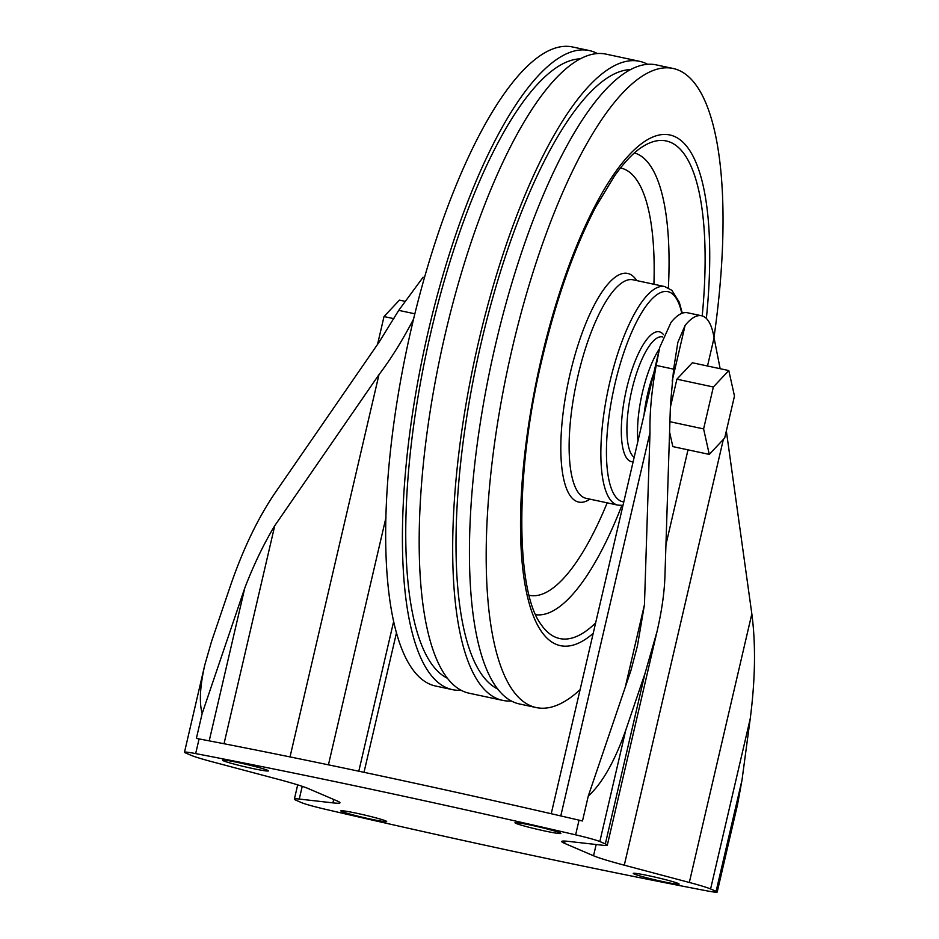 <?xml version="1.0" encoding="UTF-8"?>
<svg xmlns="http://www.w3.org/2000/svg" width="939" height="939" viewBox="0 0 939 939"><rect width="100%" height="100%" fill="white"/><g stroke="black" fill="none" stroke-linecap="round" stroke-linejoin="round"><path stroke-width="1.41" d="M720.154 368.71L714.063 337.84A90.93 27.489 102.1 0 0 701.597 315.762A90.93 27.489 102.1 0 0 685.094 325.434L677.852 342.348L673.627 369.144L670.469 404.474L664.918 576.64C664.354 592.908 661.713 611.277 656.983 631.724L607.31 845.182A47.056 2.664 -166.9 0 0 605.338 843.891L599.833 841.532A26.139 1.479 -166.9 0 0 575.63 834.841A688.205 38.91 -166.9 0 0 195.664 753.594A26.139 1.479 -166.9 0 0 184.49 752.233A26.139 1.479 -166.9 0 0 185.582 752.949L191.075 755.308A47.056 2.664 -166.9 0 0 212.355 761.822L277.404 779.1A67.972 3.838 -166.9 0 1 308.145 788.514L337.113 800.932A67.972 3.838 -166.9 0 1 339.965 802.786A67.972 3.838 -166.9 0 1 332.887 802.868L299.271 799.054A47.056 2.664 -166.9 0 0 294.377 799.101A47.056 2.664 -166.9 0 0 296.348 800.392L301.842 802.751A26.139 1.479 -166.9 0 0 326.056 809.441A688.205 38.91 -166.9 0 0 706.011 890.688A26.139 1.479 -166.9 0 0 717.196 892.05A26.139 1.479 -166.9 0 0 716.105 891.334L710.6 888.975A47.056 2.664 -166.9 0 0 689.32 882.46L624.282 865.183A67.972 3.838 -166.9 0 1 593.542 855.769L564.562 843.351A67.972 3.838 -166.9 0 1 561.722 841.497A67.972 3.838 -166.9 0 1 568.788 841.414L602.415 845.229A47.056 2.664 -166.9 0 0 607.31 845.182M669.918 421.705L703.604 428.912L713.358 386.997L728.793 370.553L734.474 396.035L724.72 437.95L709.285 454.394L672.829 446.6L669.577 432.034M670.376 407.221L676.902 379.192L692.336 362.759L728.793 370.553M423.113 277.205L398.723 310.363L379.086 342.172L274.857 493.221C257.92 518.175 243.201 548.787 230.701 585.032L211.498 641.583L204.819 664.859C199.984 686.245 199.103 702.466 202.167 713.511L196.368 738.406A26.139 1.479 -166.9 0 1 199.091 738.911A688.205 38.91 -166.9 0 1 579.046 820.158A26.139 1.479 -166.9 0 1 582.485 820.979L588.272 796.084C602.145 783.49 614.646 761.517 625.75 730.178L599.833 841.532M726.34 430.978L751.834 613.86C755.86 644.412 755.32 679.366 750.226 718.711L742.021 779.98L737.526 804.676L717.196 892.05M625.75 730.178L644.964 673.615L656.983 631.724M209.209 740.859L244.774 588.037L202.167 713.511M224.022 743.735L274.763 525.687C263.765 543.916 253.765 564.703 244.774 588.037M290.022 756.916L378.98 374.626L274.763 525.687M328.427 764.839L385.976 517.542M358.804 771.212L393.711 621.207M625.257 687.207L644.447 604.739L649.999 432.586C649.553 413.183 651.619 390.788 656.197 365.412L659.753 347.301L671.021 322.417A90.93 27.489 -77.9 0 1 687.524 312.757L701.597 315.762M560.783 815.932L649.999 432.586M588.272 796.084L630.891 670.61L637.428 645.926L644.447 604.739M252.145 768.395A23.534 1.326 -166.9 0 0 268.413 770.872A23.534 1.326 -166.9 0 0 245.795 764.252A23.534 1.326 -166.9 0 0 222.578 760.214A23.534 1.326 -166.9 0 0 223.564 760.86A23.534 1.326 -166.9 0 0 252.145 768.395M544.561 830.933A23.534 1.326 -166.9 0 0 560.829 833.409A23.534 1.326 -166.9 0 0 538.211 826.778A23.534 1.326 -166.9 0 0 514.995 822.74A23.534 1.326 -166.9 0 0 515.981 823.386A23.534 1.326 -166.9 0 0 544.561 830.933M370.424 819.054A23.534 1.326 -166.9 0 0 386.68 821.543A23.534 1.326 -166.9 0 0 364.074 814.911A23.534 1.326 -166.9 0 0 340.857 810.873A23.534 1.326 -166.9 0 0 341.843 811.519A23.534 1.326 -166.9 0 0 370.424 819.054M662.84 881.592A23.534 1.326 -166.9 0 0 679.108 884.069A23.534 1.326 -166.9 0 0 656.49 877.449A23.534 1.326 -166.9 0 0 633.273 873.411A23.534 1.326 -166.9 0 0 634.259 874.045A23.534 1.326 -166.9 0 0 662.84 881.592M378.98 374.626C390.706 359.273 402.232 340.775 413.547 319.154M377.548 344.39L384.016 316.56L399.451 300.128L404.357 301.173M393.969 318.685L384.016 316.56M676.902 379.192L713.358 386.997M709.285 454.394L703.604 428.912M713.992 337.371A326.784 98.806 102.1 0 0 672.97 68.441A326.784 98.806 102.1 0 0 512.225 348.428A326.784 98.806 102.1 0 0 536.286 707.572A326.784 98.806 102.1 0 0 580.091 689.672M672.97 68.441L656.208 64.861A326.784 98.806 102.1 0 0 495.475 344.848A326.784 98.806 102.1 0 0 519.537 703.98L536.286 707.572M630.351 69.592A317.64 96.048 102.1 0 0 481.308 342.371A317.64 96.048 102.1 0 0 497.87 689.085M647.581 64.275A326.784 98.806 102.1 0 0 639.459 61.281A326.784 98.806 102.1 0 0 478.714 341.268A326.784 98.806 102.1 0 0 502.788 700.4A326.784 98.806 102.1 0 0 511.415 700.987M639.459 61.281L605.948 54.11A326.784 98.806 102.1 0 0 445.215 334.096A326.784 98.806 102.1 0 0 469.277 693.24L502.788 700.4M580.091 58.852A317.64 96.048 102.1 0 0 431.048 331.62A317.64 96.048 102.1 0 0 447.61 678.345M597.321 53.523A326.784 98.806 102.1 0 0 589.199 50.53A326.784 98.806 102.1 0 0 428.454 330.516A326.784 98.806 102.1 0 0 452.528 689.66A326.784 98.806 102.1 0 0 461.155 690.247M589.199 50.53L572.45 46.95A326.784 98.806 102.1 0 0 411.705 326.936A326.784 98.806 102.1 0 0 435.766 686.069L452.528 689.66M685.094 325.434L672.16 380.999M565.09 841.086L564.562 843.351M714.063 337.84L707.513 365.999M688.005 449.84L665.951 544.608M596.159 844.525L593.542 855.769M579.046 820.158L575.63 834.841M199.091 738.911L195.664 753.594M742.021 779.98L716.105 891.334M333.685 799.465L332.887 802.868M302.229 786.33L299.271 799.054M750.226 718.711L710.6 888.975M751.834 613.86L689.32 882.46M723.359 439.393L624.282 865.183M644.964 673.615L605.338 843.891M656.197 365.412L673.627 369.144M398.723 310.363L414.85 313.802M653.685 373.405A57.772 17.465 102.1 0 0 647.687 393.711A57.772 17.465 102.1 0 0 644.013 415.015M659.389 348.897A62.091 18.768 102.1 0 0 642.452 392.326A62.091 18.768 102.1 0 0 637.945 441.095M662.699 336.937L662.394 336.866A62.091 18.768 102.1 0 0 631.853 390.061A62.091 18.768 102.1 0 0 634.165 457.293M663.544 334.648A66.399 20.083 102.1 0 0 626.606 388.676A66.399 20.083 102.1 0 0 633.121 461.788M681.773 313.391A107.445 32.489 102.1 0 0 651.443 299.518A107.445 32.489 102.1 0 0 614.998 383.711A107.445 32.489 102.1 0 0 623.778 501.942M682.289 313.203L679.261 302.182L671.866 290.339L664.73 286.571A111.764 33.792 102.1 0 0 609.763 382.326A111.764 33.792 102.1 0 0 617.991 505.159L622.991 505.335M664.73 286.571L632.992 279.787A111.764 33.792 102.1 0 0 578.025 375.541A111.764 33.792 102.1 0 0 586.253 498.363L617.991 505.159M636.712 280.585A116.906 35.342 102.1 0 0 570.149 373.546A116.906 35.342 102.1 0 0 589.974 499.161M529.08 595.267A218.482 66.059 102.1 0 0 607.181 502.846M653.92 284.259A218.482 66.059 102.1 0 0 620.456 167.975M535.664 614.716A236.17 71.411 102.1 0 0 621.853 505.44M668.38 287.886A236.17 71.411 102.1 0 0 634.424 152.928M702.219 315.915A254.41 76.928 102.1 0 0 643.368 146.202C634.494 151.543 624.904 161.426 614.587 175.828L595.948 206.58C574.222 248.189 556.264 298.989 542.085 359.003C514.666 472.188 515.793 591.558 541.087 624.517A254.41 76.928 102.1 0 0 595.619 622.944M706.363 318.474A261.054 78.935 102.1 0 0 658.039 135.275A261.054 78.935 102.1 0 0 541.345 358.639A261.054 78.935 102.1 0 0 593.202 633.356M204.819 664.859L184.49 752.233M297.686 784.863L294.377 799.101M364.003 772.316L396.528 632.604M677.876 342.359L677.453 344.179M551.228 813.737L659.389 348.932"/></g></svg>
